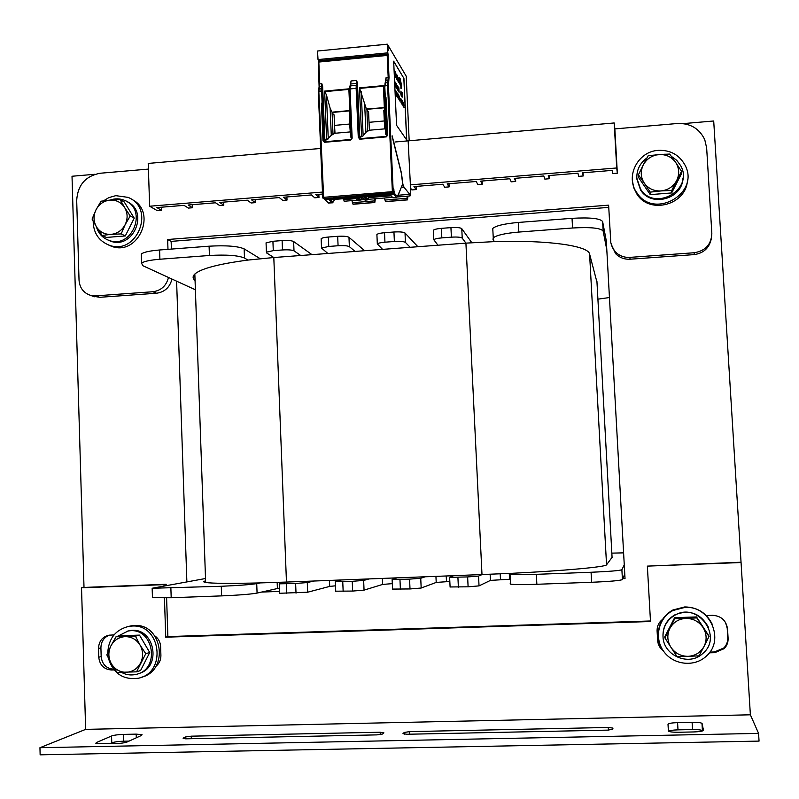 <?xml version="1.0" encoding="UTF-8"?>
<svg xmlns="http://www.w3.org/2000/svg" width="799" height="799" viewBox="0 0 799 799"><rect width="100%" height="100%" fill="white"/><g stroke="black" fill="none" stroke-linecap="round" stroke-linejoin="round"><path stroke-width="1.2" d="M650.466 620.973L167.88 636.583L165.743 637.183L650.496 621.522L647.36 566.121L741.063 562.526L713.707 120.989L683.265 123.615M94.991 174.272L72.02 176.249L84.005 587.435L81.528 587.804L164.005 584.648L164.045 585.687M186.866 581.742L176.599 281.178M279.53 591.4L261.403 592.079M492.524 229.962L492.773 228.424C495.939 225.688 504.469 223.69 518.351 222.442L572.034 218.327C590.042 217.308 600.239 218.397 602.626 221.573L606.311 240.889L625.028 578.596L622.811 578.676M741.063 562.526L750.371 714.805L85.643 729.377L81.528 587.804M750.371 714.805L758.581 733.402L39.95 747.704L85.643 729.377M668.004 724.254L668.523 731.175C669.832 731.934 673.167 732.293 678.531 732.254L693.682 731.944C699.804 731.724 703.08 731.145 703.49 730.206L701.981 723.345C700.693 722.606 697.397 722.266 692.104 722.316L677.582 722.626C671.739 722.835 668.543 723.375 668.004 724.254L668.393 731.015M409.677 731.614L404.264 732.443L402.986 733.622L406.851 734.261L607.719 730.126L612.753 729.277L612.973 728.099L608.279 727.47L409.677 731.614L409.797 734.201M191.241 736.179L185.398 736.998L183.061 738.166L186.047 738.815L377.018 734.88L382.541 734.041L383.919 732.863L380.174 732.234L191.241 736.179L191.331 738.705M141.663 735.36L142.042 734.661L136.19 734.131L123.356 734.401C117.992 734.591 114.067 735.13 111.56 735.999L96.349 742.571L95.87 743.37L115.026 743.639C120.629 743.44 124.704 742.87 127.241 741.941L141.663 735.36M668.603 731.235C669.892 730.466 673.028 730.006 678.001 729.857L692.533 729.557C697.827 729.517 701.113 729.877 702.411 730.636L702.551 730.915M109.713 743.749L111.77 742.83C114.267 741.941 118.202 741.392 123.565 741.202L129.118 741.092M758.581 733.402L759.05 741.102L40.14 754.825L39.95 747.704M662.501 649.607L659.844 646.531L658.166 642.865L657.078 630.111M663.32 618.845C659.055 621.782 656.978 625.847 657.098 631.06L657.627 640.339C657.976 644.723 659.904 648.279 663.43 651.015M709.322 652.813L714.755 652.663L724.174 648.638C726.96 645.742 728.269 642.266 728.099 638.211L727.539 628.863C726.161 620.394 721.157 615.879 712.528 615.32L705.976 615.54M725.512 622.401L727.21 628.264L727.769 637.572C727.939 641.607 726.631 645.073 723.854 647.949L714.486 651.954L709.862 652.084M155.785 666.426C159.231 663.629 160.939 659.944 160.909 655.36L160.619 646.571C160.349 642.006 158.402 638.431 154.796 635.864M113.987 634.925L108.964 635.185C102.322 636.853 98.836 641.297 98.497 648.518L98.756 657.237C99.735 665.158 103.99 669.402 111.51 669.981L114.067 669.912M113.528 669.252C106.217 668.503 102.092 664.269 101.173 656.558L100.914 647.879C101.064 641.707 103.84 637.462 109.243 635.145M740.663 562.236L647.36 566.121M166.182 585.317L166.152 584.279L164.005 584.648M166.152 584.279L84.005 587.435M164.444 597.942L165.743 637.183M167.88 636.583L166.601 597.882M195.385 289.777L142.751 265.677L141.593 263.151C143.92 261.363 150.022 260.055 159.9 259.236L209.428 255.48C226.487 254.531 238.172 255.38 244.494 258.027L247.95 260.075L273.807 257.518L266.576 252.913L266.417 252.164L273.278 250.646L282.476 249.957C288.209 249.628 292.054 249.927 294.002 250.846L300.744 255.5L327.85 253.473L321.528 248.06L328.759 246.452L338.077 245.742C343.86 245.413 347.625 245.722 349.373 246.661L355.126 251.425L382.561 249.378L377.318 243.915C378.287 243.116 380.833 242.546 384.948 242.197L394.376 241.478C400.209 241.148 403.904 241.468 405.443 242.437L410.167 247.3L437.952 245.223L433.797 239.71C434.816 238.871 437.492 238.262 441.837 237.892L451.395 237.163C457.278 236.834 460.893 237.153 462.222 238.142L465.917 243.126L494.401 241.618L492.993 239.36L493.253 237.882C496.419 235.226 504.948 233.278 518.841 232.06L572.553 227.995C590.571 226.986 600.768 228.015 603.155 231.091L606.801 249.747M596.983 282.277L589.592 254.032C588.553 245.782 547.405 239.86 494.401 241.618M609.447 297.548L597.912 299.156M205.513 578.516L152.15 588.254L221.273 586.276C238.621 585.527 250.437 584.648 256.719 583.62L260.134 582.91L286.461 582.062L279.231 583.829L295.63 583.46L307.275 582.571L313.877 581.023L341.463 579.964L335.33 581.682L352.239 581.312L363.645 580.434L369.208 578.915L397.143 577.847L392.119 579.515L409.567 579.135L420.733 578.266L425.238 576.778L453.522 575.699L449.637 577.317L467.635 576.938L478.561 576.069L481.997 574.611L465.917 243.126L437.952 245.223M410.167 247.3L382.561 249.378M355.126 251.425L327.85 253.473M300.744 255.5L273.807 257.518L286.461 582.062L313.877 581.023M247.95 260.075C218.806 263.91 201.098 268.564 194.836 274.037C192.479 276.314 192.549 278.471 195.066 280.529M433.298 230.831L433.348 230.232C434.366 229.363 437.043 228.734 441.388 228.354L450.936 227.625C456.818 227.286 460.434 227.625 461.772 228.654L471.8 242.716M376.908 235.146L376.898 234.487C377.867 233.668 380.404 233.078 384.519 232.719L393.947 232C399.78 231.66 403.465 232 405.013 232.998L417.877 246.731M321.168 239.37L321.138 238.691C322.057 237.922 324.474 237.363 328.369 237.033L337.677 236.314C343.46 235.985 347.225 236.314 348.973 237.293L364.624 250.716M266.087 243.525L266.057 242.846L272.918 241.288L282.107 240.579C287.84 240.259 291.685 240.569 293.632 241.528L311.99 254.661M141.363 255.95L141.293 254.012C143.62 252.164 149.713 250.826 159.59 249.987L209.088 246.192C226.137 245.233 237.822 246.132 244.144 248.879L260.214 258.706M453.522 575.699L510.961 573.352L510.022 574.351L536.349 574.331L591.07 572.264C609.417 571.475 619.684 570.636 621.882 569.727L624.269 564.873M369.208 578.915L341.463 579.964M425.238 576.778L397.143 577.847M260.134 582.91C230.402 583.63 212.244 583.48 205.653 582.471C203.166 582.042 203.146 581.502 205.603 580.843M612.074 557.362L606.551 564.793C606.081 566.9 564.803 570.746 510.961 573.352M623.61 552.868L611.844 553.128M510.162 583.719L510.511 584.129C513.897 584.708 522.676 584.758 536.858 584.279L591.61 582.271C609.957 581.492 620.234 580.593 622.431 579.575L624.778 574.022M450.017 586.965L468.104 586.816L479.03 585.887L490.436 580.394L510.271 579.205M392.529 589.083L410.007 588.953L421.173 588.024L436.214 582.421L449.827 581.472M335.72 591.19L352.649 591.06L364.054 590.131L382.641 584.429L392.309 583.63M279.6 593.277L307.665 592.209L329.707 586.406L335.5 585.817M152.439 597.153L152.459 597.702L171.196 597.742L221.623 595.884C238.971 595.145 250.796 594.216 257.078 593.078L279.4 588.094M410.167 184.889L616.718 167.97L617.337 173.203L614.84 128.899L677.372 123.505C690.206 123.086 699.335 128.479 704.758 139.665L706.656 147.945L711.839 233.328C711.37 244.354 705.537 250.826 694.341 252.734L629.862 257.378C624.069 257.658 619.205 255.78 615.25 251.715L612.334 247.46L610.786 242.536L608.628 205.153L167.65 239.51L167.98 249.348M611.035 243.815L615.56 253.593C619.485 257.618 624.309 259.495 630.061 259.216L694.051 254.611C703.46 253.293 709.192 248.109 711.24 239.051M171.405 249.078L171.136 241.378L608.748 207.39M92.414 296.039L99.705 297.308L156.494 293.233C164.674 292.084 169.827 287.36 171.975 279.061M168.489 277.463C166.322 285.812 161.128 290.576 152.899 291.735L95.73 295.85L90.407 295.31C83.446 292.883 79.66 287.83 79.031 280.149L76.694 200.389C77.693 185.078 85.503 176.03 100.115 173.253L148.414 169.088M171.136 241.378L167.65 239.51M617.337 173.203L612.793 173.573L612.374 170.377L582.491 172.824L583.2 175.98L583.02 172.774M583.2 175.98L578.686 176.349L577.937 173.193L548.274 175.61L549.312 178.736L549.143 175.54M549.312 178.736L544.838 179.106L543.759 175.98L514.326 178.387L515.675 181.473L515.515 178.287M515.675 181.473L511.23 181.832L509.842 178.756L480.618 181.143L482.286 184.189L482.137 181.013M482.286 184.189L477.882 184.549L476.164 181.503L447.17 183.87L449.148 186.886L448.998 183.72M449.148 186.886L444.773 187.236L442.746 184.229L413.962 186.586L416.249 189.563L416.109 186.407M416.249 189.563L411.904 189.912L410.566 188.204M322.546 194.047L315.795 194.596L318.981 197.473L318.851 194.347M318.981 197.473L314.726 197.812L311.5 194.946L283.545 197.233L287.021 200.07L286.901 196.963M287.021 200.07L282.806 200.409L279.29 197.583L251.535 199.85L255.3 202.646L255.181 199.55M255.3 202.646L251.106 202.986L247.31 200.189L219.755 202.447L223.8 205.203L223.69 202.127M223.8 205.203L219.635 205.543L215.56 202.786L188.204 205.023L192.529 207.75L192.419 204.674M192.529 207.75L188.394 208.09L184.04 205.363L156.884 207.58L161.468 210.277L161.368 207.211M161.468 210.277L157.203 210.626L149.643 206.222L148.224 163.425L320.649 148.454M616.718 167.97L614.191 122.966L396.214 141.892M395.565 141.952L394.976 142.002M149.643 206.222L322.466 192.07M614.84 128.899L614.191 122.966M658.256 634.915C658.376 623.789 663.25 615.48 672.888 609.997L684.733 606.93C697.327 607.13 706.486 612.893 712.209 624.199M684.863 607.42C709.961 605.352 725.322 640.149 706.226 656.219C694.361 667.435 673.307 664.998 663.709 651.405C653.832 638.021 658.416 617.847 672.968 610.506L684.863 607.42M131.386 199.201C158.172 211.126 138.227 257.268 111.111 246.122L107.995 244.734M103.51 200.839L108.874 197.603L115.795 195.655L127.95 197.353C156.204 208.13 136.749 256.449 108.764 245.023C98.567 240.699 93.373 232.739 93.183 221.143M687.45 179.895C686.9 204.644 649.907 215.001 636.983 194.217L633.727 187.745L632.389 180.614M658.306 150.372C670.291 149.922 679.15 154.756 684.893 164.894C700.663 193.118 654.001 220.065 636.903 192.809C624.858 176.889 637.742 151.321 658.306 150.372M128.319 626.446L134.142 625.517C162.447 623.12 169.498 670.561 141.703 677.153M107.755 652.663C108.664 638.301 115.765 629.522 129.058 626.326L131.855 626.066C161.068 623.639 167.111 673.078 138.117 678.271C123.036 680.069 113.108 673.357 108.364 658.146M110.012 200.1L120.12 199.63L124.614 207.49C121.118 202.267 116.255 199.81 110.012 200.1C103.79 200.849 99.116 204.095 95.99 209.837L101.064 201.208L110.012 200.1C114.976 198.342 119.84 198.422 124.594 200.369C148.364 209.308 132.015 249.927 108.554 240.219C102.372 237.772 98.307 233.268 96.359 226.696M127.261 201.767C149.643 211.845 132.784 250.407 110.132 240.968L107.685 239.87M671.37 156.354L676.753 160.329L680.678 165.693C694.271 189.393 654.741 212.254 640.528 189.053L636.823 178.107C636.633 169.748 640.019 163.016 646.97 157.912M651.944 155.306L665.247 154.177M682.975 178.027C682.706 198.951 651.305 207.72 640.568 190.002L636.883 179.096M117.123 636.523L127.99 631.07C153.558 625.817 161.338 669.912 135.56 674.496C130.646 675.515 125.952 674.815 121.488 672.388M127.141 631.22L129.538 630.691C154.247 625.547 162.966 667.674 138.337 673.667M663.01 636.583C662.86 627.175 666.785 620.064 674.815 615.26C697.677 601.307 723.604 636.693 702.691 653.572C689.068 666.716 663.24 655.55 663.01 636.583M662.99 636.164C662.83 626.786 666.756 619.694 674.756 614.9C689.417 609.108 700.643 613.233 708.433 627.255M96.509 226.946L92.085 219.066L95.99 209.837C93.243 215.77 93.423 221.473 96.509 226.946C99.975 232.159 104.829 234.646 111.081 234.377L102.112 235.405L96.509 226.946M130.227 215.97L125.163 224.649C127.92 218.686 127.74 212.963 124.614 207.49L130.227 215.97L134.242 218.147L125.293 235.945L106.337 237.433L102.112 235.405M121.198 233.897L111.081 234.377C117.313 233.658 122.007 230.422 125.163 224.649L121.198 233.897L125.293 235.945M120.12 199.63L124.215 201.927L134.242 218.147M643.245 164.964L648.109 155.835L658.865 154.567C651.844 155.386 646.631 158.861 643.245 164.964C640.289 171.286 640.638 177.328 644.284 183.121L638.411 174.831L643.245 164.964M669.652 154.057L675.614 162.317C671.51 156.804 665.937 154.217 658.865 154.567L669.652 154.057M681.537 171.346L676.683 180.534C679.649 174.182 679.29 168.11 675.614 162.317L681.537 171.346L681.327 174.022L671.659 192.939L650.246 194.626L650.206 192.13L644.284 183.121C648.349 188.644 653.912 191.251 660.993 190.931L650.206 192.13M671.789 190.422L660.993 190.931C668.044 190.132 673.277 186.666 676.683 180.534L671.789 190.422L671.659 192.939M650.246 194.626L638.551 177.478L638.411 174.831M110.841 646.001L115.995 636.803L125.143 636.633C118.791 637.073 114.027 640.199 110.841 646.001C108.045 652.014 108.225 657.947 111.381 663.799L106.846 654.88L110.841 646.001M135.44 636.174L140.045 645.073C136.479 639.47 131.515 636.653 125.143 636.633L135.44 636.174L139.485 635.115L149.733 652.503L140.604 670.501L136.559 671.839L117.083 672.388L111.381 663.799C114.916 669.412 119.88 672.239 126.252 672.299C132.614 671.879 137.408 668.763 140.614 662.94C143.43 656.888 143.241 650.935 140.045 645.073L145.758 653.692L136.559 671.839M139.485 635.115L120.18 635.744L115.995 636.803M149.733 652.503L145.758 653.692M669.862 628.394L674.795 618.626L685.832 618.406C678.641 618.885 673.317 622.221 669.862 628.394C666.845 634.806 667.205 641.118 670.95 647.33L664.898 637.872L669.862 628.394M696.828 617.907L702.96 627.355C698.765 621.402 693.053 618.416 685.832 618.406L696.828 617.907L696.488 616.938L708.563 635.405L709.003 636.523L704.079 646.361C707.115 639.909 706.735 633.577 702.96 627.355L709.003 636.523M688.039 656.339L676.973 656.478L670.95 647.33C675.105 653.292 680.808 656.299 688.039 656.339C695.25 655.889 700.603 652.563 704.079 646.361L699.055 655.849L688.039 656.339M674.795 618.626L674.636 617.657L664.818 636.743L664.898 637.872M674.636 617.657L696.488 616.938M409.178 140.764L406.212 76.205L387.365 44.205L387.785 52.824M355.106 57.818L355.535 58.447M387.475 50.237L388.294 50.157L387.725 51.386L387.425 45.643M387.465 45.653L388.294 50.157M388.164 47.241L387.315 47.321M387.485 50.287L388.074 50.237M326.741 60.554L326.771 61.233M361.468 57.198L361.498 57.878M387.795 52.864L388.174 55.301L318.282 62.102L388.014 55.351L389.023 77.593L388.424 85.483L393.208 191.75L393.597 188.844L394.446 193.428L397.622 196.664L402.676 183.87L401.268 173.013L392.159 135.83L401.448 173.063L402.896 184.329L403.994 187.196L402.177 187.336L401.837 186.457L402.177 187.336M385.298 129.148L384.649 128.879L384.299 120.949L369.038 122.317L369.508 130.287M350.252 132.035L349.682 124.045L334.531 125.393L335.011 133.333M358.292 137.658L356.144 88.28L356.993 88.429L359.141 137.778L359.85 138.676L358.292 137.658L359.141 137.778L359.75 136.19L361.607 136.859L363.146 135.83L365.902 132.284L369.378 130.227L368.569 111.77L367.25 111.091M384.299 120.949L383.83 110.382L384.429 109.683M319.071 87.161L319.74 83.895L321.817 83.695L322.626 86.272L324.833 139.276L326.671 139.925L331.275 135.341L334.871 133.273L334.092 114.886L332.754 114.217M349.682 124.045L349.443 113.258M384.349 107.795L367.68 109.233L367.26 111.061M367.131 109.513L367.46 108.944L384.339 107.615M367.54 130.996L366.961 109.273M367.16 110.332L367.19 111.021M369.378 130.227L384.649 128.879M330.476 199.74L332.893 201.977L332.234 202.736L329.098 199.85L355.175 197.743L358.072 200.649L359.69 200.519L356.813 197.603L362.416 197.153L365.243 200.07L366.861 199.94L364.054 197.023L390.341 194.896L392.898 197.842L396.753 197.633M355.785 198.661L343.74 199.64L344.149 201.248L357.303 200.189M343.74 199.64L342.811 198.741M388.014 55.351L318.491 62.032L318.591 61.343L388.244 54.612M388.224 54.052L318.571 60.794L318.591 61.343M318.571 60.794L318.312 59.585M387.795 52.854L318.232 59.555M387.235 44.225L317.513 51.016L318.032 59.585M397.602 196.944L410.027 195.935L409.707 194.307L403.994 187.196M410.047 195.935L410.566 188.304L408.189 141.733M393.667 61.193L396.584 125.343L406.751 140.065L403.924 78.382L393.667 61.193M326.671 139.925L324.624 91.096L326.421 94.921L330.137 108.225L332.664 113.458L332.933 112.08L349.333 110.612M350.971 137.798L348.863 88.839L350.971 137.798L351.56 137.748M350.272 84.494L351.081 80.949L356.594 80.429L357.443 83.066L359.75 136.19M361.607 136.859L359.47 87.85L366.601 109.673M386.097 134.711L385.517 133.862L383.53 89.618L383.9 85.573L386.097 134.711L387.086 134.632M387.195 55.461L388.184 77.453L386.077 77.653L385.498 80.509M350.521 82.886L350.401 84.075L356.534 83.326L356.594 80.429M324.444 142.292L323.845 140.904L322.986 140.794L324.444 142.292L350.771 139.995L352.149 138.197L350.022 88.859L351.081 80.949M322.287 103.54L322.097 102.652L321.428 103.411L322.287 103.54L323.845 140.904L324.833 139.276M386.346 136.879L387.685 135.121L386.726 136.21L385.428 97.668L387.116 135.361L386.346 136.879L359.81 139.206M351.6 138.347L349.463 89.039L356.144 88.28L356.224 85.363L357.053 85.952L357.443 83.066M350.771 139.995L352.149 138.197M350.022 131.935L334.871 133.273M328.269 138.896L326.421 94.921M349.343 110.901L333.173 112.369L332.754 114.177M332.664 113.458L332.684 114.147M332.993 134.042L332.094 112.809M386.237 54.801L386.356 55.471M385.238 55.58L385.208 54.901M356.843 57.648L356.873 58.327M322.187 61.673L322.157 61.004M351.48 58.167L351.61 58.826M350.332 58.956L350.302 58.277M331.275 135.341L330.137 108.225M363.146 135.83L361.218 91.695M365.902 132.284L364.714 105.069M374.172 198.831L374.801 202.517L375.37 198.731M374.302 200.919L352.419 202.676L353.198 204.204M352.419 202.676L351.959 200.619M409.707 194.307L398.212 195.236M390.821 195.835L368.589 197.633M362.996 198.082L361.448 198.202M406.911 196.184L407.46 199.9L407.969 196.105M407.021 198.282L384.978 200.06L385.687 201.598M384.978 200.06L384.539 197.992M403.924 78.382L393.677 61.373M406.651 139.925L403.835 78.392M395.545 77.533L395.106 71.291M395.695 72.909L395.046 71.84L395.585 76.624M396.114 74.007L396.484 78.901M396.684 74.926L396.803 79.56L396.684 74.926L397.453 80.469M397.403 76.115L398.052 81.438M397.512 75.226L397.463 76.215M398.691 82.647L398.711 81.848L398.781 82.637M398.272 79.151L398.881 82.796M398.222 78.152L398.511 79.401M398.142 77.473L398.192 78.472M398.901 79.9L399.21 81.069M399.39 77.533L399.33 82.227L400.059 84.574L399.37 81.468L399.76 78.152L400.059 84.574M399.45 78.442L400.009 80.01M400.039 83.096L399.999 83.685M400.089 78.552L400.489 85.413M400.439 81.108L400.748 85.833M400.349 78.971L400.479 79.85M400.699 81.528L400.918 88.369L400.699 81.528L401.398 84.255L401.108 88.519M395.635 83.176L395.815 87.091L395.785 83.276M395.375 82.167L395.815 87.091M396.094 83.855L396.474 88.299L396.664 84.235L396.574 88.29M395.994 86.212L396.274 87.83L396.234 84.534M395.974 83.206L396.204 87.171M396.304 83.645L396.324 86.142M396.584 84.105L396.424 85.153M396.504 86.711L396.873 88.779M397.473 85.523L397.732 90.147M397.882 87.081L397.902 89.518M398.072 87.101L398.511 91.386M398.052 86.552L397.912 87.271M398.861 87.76L399.13 92.364M400.938 91.106L400.758 93.883L401.208 95.67L400.998 91.206L401.737 96.519M401.148 94.502L401.208 95.67M401.238 92.904L401.198 93.892M401.418 93.713L401.428 96.02M401.717 96.519L401.677 93.603L402.177 97.208M401.847 94.412L401.867 96.719M395.755 90.387L396.464 95.74M396.504 91.565L396.803 96.26M396.484 92.235L396.783 93.093M397.473 96.329L397.632 97.118M397.453 93.054L397.702 97.678M397.982 93.892L398.242 98.517L397.982 93.892L397.772 95.96M397.882 96.699L398.242 98.517M398.222 94.272L398.581 99.046M398.761 97.368L398.931 98.067M398.871 95.311L399.24 100.065M399.42 98.387L399.58 99.086M399.56 97.778L399.85 101.024M399.59 96.429L399.59 97.778M400.689 98.407L401.078 102.941M401.218 99.096L401.567 103.351L401.218 99.096L401.118 101.243M401.168 102.122L401.527 103.56M401.647 99.765L401.987 104.01L401.507 100.784M401.577 102.542L401.957 104.22M401.947 100.165L402.386 104.979M402.277 100.684L402.217 102.971M402.586 102.032L402.606 104.439M402.806 104.669L402.946 101.992L403.056 106.037M402.856 102.032L403.086 105.468M402.746 101.503L402.616 102.212M403.285 102.701L403.755 107.116M403.165 102.172L403.175 103.051M403.735 106.187L404.074 107.615M403.645 102.831L403.595 106.487M402.097 94.542L402.187 92.904L402.187 94.532M402.147 92.674L402.366 95.051M396.104 74.687L396.494 78.242M398.341 79.79L398.501 81.638M400.928 82.697L401.208 85.912M397.453 87.191L397.493 87.97M400.928 92.774L400.958 93.523M397.423 93.623L397.552 95.461M397.962 95.57L398.002 96.339M400.968 100.824L401.008 102.382M400.798 98.956L400.918 100.384M401.238 99.675L401.418 102.981M401.667 100.354L401.847 103.65M403.715 104.689L403.795 105.788M395.725 76.045L395.735 77.543M395.255 76.494L395.056 75.785M395.145 75.775L394.986 75.136M395.076 75.126L394.936 74.377M395.026 74.367L394.836 72.19M394.926 72.18L394.826 71.501M394.916 71.491L394.836 70.981M396.913 75.985L396.993 79.72M397.502 86.292L397.582 88.12L397.502 86.292M400.978 91.865L401.058 93.673L400.978 91.865M401.567 93.962L401.587 96.27M402.007 94.652L402.017 96.959M398.012 94.662L398.092 96.499L398.012 94.662M401.218 100.235L401.458 103.081L401.218 100.235M401.647 100.914L401.877 103.75L401.647 100.914M403.904 105.947L403.695 103.271L403.904 105.947M387.954 46.871L387.315 46.941M355.195 57.947L355.215 58.487M702.541 730.835L702.111 723.534M692.533 729.557L692.104 722.316M678.001 729.857L677.582 722.626M404.344 734.191L404.264 732.443M608.419 730.106L608.279 727.47M185.458 738.815L185.398 736.998M380.274 734.631L380.174 732.234M136.299 737.807L136.19 734.131M123.565 741.202L123.356 734.401M111.77 742.83L111.56 735.999M96.379 743.569L96.349 742.571M657.617 639.699L657.627 640.339M714.486 651.954L714.755 652.663M727.769 637.572L728.099 638.211M727.21 628.264L727.539 628.863M657.088 630.461L657.098 631.06M100.914 647.879L98.497 648.518M101.173 656.558L98.756 657.237M113.598 669.332L111.51 669.981M602.626 221.573L603.155 231.091M572.034 218.327L572.553 227.995M518.351 222.442L518.841 232.06M461.772 228.654L462.222 238.142M450.936 227.625L451.395 237.163M441.388 228.354L441.837 237.892M405.013 232.998L405.443 242.437M393.947 232L394.376 241.478M384.519 232.719L384.948 242.197M348.973 237.293L349.373 246.661M337.677 236.314L338.077 245.742M328.369 237.033L328.759 246.452M293.632 241.528L294.002 250.846M282.107 240.579L282.476 249.957M272.918 241.288L273.278 250.646M244.144 248.879L244.494 258.027M209.088 246.192L209.428 255.48M159.59 249.987L159.9 259.236M612.084 557.592L596.933 281.368M606.551 564.793L589.592 254.032M622.431 579.575L621.882 569.727M591.61 582.271L591.07 572.264M536.858 584.279L536.349 574.331M509.552 579.235L509.263 573.432M500.484 579.575L500.204 573.862M490.436 580.394L490.137 574.291M479.03 585.887L478.561 576.069M468.104 586.816L467.635 576.938M458.376 587.175L457.907 577.307M446.481 581.592L446.222 575.979M436.214 582.421L435.934 576.369M421.173 588.024L420.733 578.266M410.007 588.953L409.567 579.135M400.399 589.302L399.959 579.505M392.928 579.105L392.878 578.007M382.641 584.429L382.381 578.406M364.054 590.131L363.645 580.434M352.649 591.06L352.239 581.312M343.161 591.41L342.751 581.672M329.707 586.406L329.458 580.424M307.665 592.209L307.275 582.571M296.02 593.148L295.63 583.46M286.651 593.487L286.272 583.809M277.393 588.364L277.163 582.401M257.078 593.078L256.719 583.62M221.623 595.884L221.273 586.276M171.196 597.742L170.876 588.184M694.341 252.734L694.051 254.611M630.061 259.216L629.862 257.378M152.899 291.735L156.494 293.233M99.705 297.308L95.73 295.85M365.353 196.914L367.53 199.191L369.018 196.614L367.9 199.121M389.023 77.593L388.184 77.453L387.585 85.353L392.369 191.66L322.686 197.413L318.302 91.935L322.686 197.483L323.695 198.611L318.841 91.765L319.56 86.791L321.647 86.602L321.817 83.695M323.785 198.601L392.798 193.018L393.458 192.16M393.258 192.04L392.579 192.809L393.428 192.239M393.208 191.75L392.369 191.66L392.579 192.809L323.725 198.631M332.893 201.977L332.504 202.816L328.559 203.026L324.963 199.77L324.714 198.552M394.446 193.428L393.767 194.197L396.634 197.543L392.239 197.463M393.767 194.197L324.963 199.77L324.174 198.771L393.557 193.048L393.767 194.197M320.938 91.735L322.546 92.035L321.667 92.374L320.928 91.565L318.302 91.935L318.571 89.079L321.108 88.649L321.937 89.218L322.626 86.272M319.201 84.065L318.292 62.102L319.111 87.021L319.74 83.895L318.831 62.062M348.863 88.839L324.624 91.096M383.9 85.573L359.47 87.85M386.077 77.653L385.977 80.569L388.903 80.939M321.797 91.835L320.928 91.565L321.108 88.649L321.647 86.602L322.466 87.171M321.787 91.695L321.937 89.218M322.566 103.58L323.235 102.821L322.097 102.652L321.667 92.374L322.856 92.604L323.295 102.881L322.686 92.175M322.986 140.794L321.428 103.411M388.424 85.483L385.468 85.553L384.798 86.492L385.258 96.839L384.489 97.188L384.029 86.741L384.898 85.912L384.029 86.741L384.489 97.188M387.685 135.121L385.997 97.478L385.258 96.839L385.428 97.738L384.599 97.508M388.504 82.996L385.567 82.617L384.888 85.912M319.001 87.49L318.302 91.935M385.537 79.67L385.478 80.839L385.977 80.569L384.888 85.743L385.468 85.723M385.078 82.886L384.888 85.743M385.498 80.379L385.448 80.899M384.029 86.741L384.828 85.992M385.997 97.478L385.428 97.738M360.509 136.959L359.85 138.676L386.386 136.359L387.096 134.881M356.993 88.429L357.053 85.952M351.55 138.736L349.662 86.642L350.222 85.922L356.224 85.363L356.534 83.326L357.363 83.905M351.58 138.397L350.821 139.465L324.504 141.773L325.563 140.025M348.853 89.398L324.764 91.645M333.303 201.857L334.581 199.41M359.83 200.609L357.443 200.329M332.394 202.826L328.169 202.946L324.174 198.771M361.877 197.193L359.93 200.609L360.349 199.77L358.122 197.503M367.53 199.191L367.111 200.03L367.9 199.061M362.127 197.173L364.833 199.98L367.011 200.03M397.303 196.784L402.676 184.16M327.96 202.756L328.739 203.126M393.597 188.844L393.378 189.403M393.937 189.243L393.368 189.992M393.388 190.412L393.557 193.048L394.386 193.138M394.307 191.251L393.418 191.161M401.268 173.013L392.199 136.639M365.403 200.169L364.604 199.74M383.89 86.132L359.61 88.399M322.546 92.045L323.295 102.991L322.496 103.75M322.626 103.65L323.285 102.881M374.691 202.477L353.038 204.224M374.611 202.397L352.948 204.135M407.36 199.86L385.547 201.608M407.29 199.78L385.468 201.528M702.411 730.636L701.981 723.345M723.854 647.949L724.174 648.638M493.253 237.882L492.773 228.424M433.797 239.71L433.348 230.232M377.318 243.915L376.898 234.487M321.528 248.06L321.138 238.691M266.417 252.164L266.057 242.846M141.593 263.151L141.293 254.012M205.653 582.471L194.836 274.037M510.511 584.129L510.022 574.351M450.097 587.125L449.637 577.317M392.559 589.263L392.119 579.515M335.73 591.38L335.33 581.682M279.61 593.467L279.231 583.829M152.459 597.702L152.15 588.254M615.56 253.593L615.25 251.715M94.432 296.769L90.407 295.31M672.968 610.506L672.888 609.997M108.764 245.023L111.111 246.122M636.903 192.809L636.983 194.217M129.058 626.326L131.356 625.777M110.132 240.968L108.554 240.219M640.568 190.002L640.528 189.053M129.538 630.691L127.99 631.07M318.162 59.595L387.885 52.844M317.513 51.016L387.265 44.185M349.463 89.039L350.401 84.075M354.886 197.762L358.232 200.749M323.755 198.621L392.778 193.028M333.313 201.967L334.651 199.4M361.927 197.193L360.729 199.72M390.022 194.916L393.038 197.942M322.686 197.413L323.096 198.332M353.118 204.264L374.761 202.527M360.709 199.92L364.484 199.61M367.88 199.341L392.159 197.383M385.617 201.658L407.42 199.9"/></g></svg>
